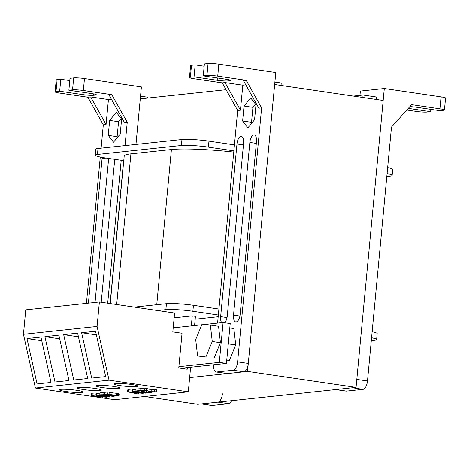 <?xml version="1.0" encoding="UTF-8"?>
<svg xmlns="http://www.w3.org/2000/svg" width="469" height="469" viewBox="0 0 469 469"><rect width="100%" height="100%" fill="white"/><g stroke="black" fill="none" stroke-linecap="round" stroke-linejoin="round"><path stroke-width="0.7" d="M218.191 316.751L195.163 319.213M144.669 396.481L197.742 404.29L356.047 387.365L383.167 100.489L274.652 84.52L247.532 371.395L189.646 377.586M356.047 387.365L247.532 371.395M226.07 89.714L140.272 98.883M231.698 400.661A8.049 3.611 98.4 0 1 228.661 403.698L212.094 405.468A8.049 3.611 98.4 0 1 211.677 405.462L201.207 403.92M201.002 403.891A8.049 3.611 -81.6 0 0 201.424 403.897L217.985 402.126A8.049 3.611 -81.6 0 0 222.423 393.761M121.16 118.569L118.546 121.741L117.133 136.678L117.584 137.265M109.652 120.427L116.335 112.32L121.612 119.149L120.199 134.093L113.516 142.201L108.239 135.371L109.652 120.427L118.546 121.741M108.239 135.371L117.133 136.678M101.222 302.241L114.735 159.337M121.201 160.292L107.694 303.197M88.407 303.15L102.107 158.235A7.24 3.248 98.4 0 1 102.201 157.432M108.65 158.446L95.037 302.441M147.852 98.074L147.928 97.265L140.53 96.174M127.24 122.303L124.478 122.597L109.048 94.99L111.81 94.697L127.24 122.303L125.035 145.595M123.617 160.644L110.104 303.549M135.969 144.423L141.404 86.929L84.479 78.552A8.049 0.827 -174.6 0 0 73.68 77.901L72.554 89.855L68.873 90.247L91.994 93.648A8.049 0.827 5.4 0 1 96.327 94.802A8.049 0.827 5.4 0 1 95.43 95.09L93.589 95.289A8.049 0.827 5.4 0 1 82.79 94.632L59.669 91.232L55.987 91.625A8.049 0.827 5.4 0 0 55.09 91.912A8.049 0.827 5.4 0 0 59.416 93.061L87.879 97.253L90.64 96.96L108.433 99.575L111.434 99.252M108.433 99.575L106.07 124.566L103.309 124.86L87.879 97.253M86.437 303.361L100.266 157.056M101.105 148.151L103.309 124.86M59.669 91.232L60.794 79.279L57.112 79.671A8.049 0.827 -174.6 0 0 56.221 79.959L55.09 91.912M111.81 94.697L83.347 90.505L84.479 78.552M72.554 89.855A8.049 0.827 5.4 0 1 83.347 90.505M73.68 77.901L69.998 78.294L68.873 90.247M60.794 79.279L69.781 80.598M106.07 124.566L90.64 96.96M353.333 96.098L363.076 95.055L362.848 97.499M376.191 99.463L376.419 97.019L363.076 95.055M335.587 389.551L346.052 391.093A8.049 3.611 -81.6 0 0 346.474 391.099L363.041 389.329A8.049 3.611 -81.6 0 0 367.473 380.969L391.474 127.052L411.63 104.675L440.092 108.867A8.049 0.827 5.4 0 1 444.419 110.016A8.049 0.827 5.4 0 1 443.522 110.309L439.846 110.702L416.718 107.295A8.049 0.827 5.4 0 0 409.865 106.633M363.041 389.329L352.366 387.757L335.798 389.528A8.049 3.611 98.4 0 1 335.382 389.522M444.419 110.016L445.55 98.062A8.049 0.827 -174.6 0 0 441.218 96.913L384.293 88.535L360.362 91.092L359.958 95.389M406.793 110.045L416.161 111.423A8.049 0.827 5.4 0 0 426.96 112.079L430.642 111.686L408.282 108.392M430.859 109.377L430.642 111.686M367.473 380.969L356.803 379.398L384.293 88.535M244.032 106.064L242.62 121.002L247.89 127.838L254.573 119.724L255.986 104.786L250.716 97.951L244.032 106.064L252.926 107.372L255.541 104.2M251.964 122.896L251.513 122.315L252.926 107.372M242.62 121.002L251.513 122.315M224.633 322.736A7.24 3.248 -81.6 0 0 227.272 315.924L243.593 143.268A7.24 3.248 -81.6 0 0 241.336 136.456A7.24 3.248 -81.6 0 0 236.968 143.977L220.647 316.634A7.24 3.248 -81.6 0 0 221.708 322.654M240.146 314.394L256.467 141.732A7.24 3.248 -81.6 0 0 254.21 134.92A7.24 3.248 -81.6 0 0 249.842 142.441L233.521 315.098A7.24 3.248 -81.6 0 0 235.778 321.91A7.24 3.248 -81.6 0 0 240.146 314.394M274.881 82.075L281.248 83.013L281.019 85.452M213.653 364.765A8.049 3.611 -81.6 0 0 216.191 371.981A8.049 3.611 -81.6 0 0 216.614 371.987L233.181 370.217A8.049 3.611 -81.6 0 0 237.613 361.857L261.614 107.934L246.19 80.328L243.429 80.621L258.853 108.233L261.614 107.934M237.613 361.857L248.289 363.428A8.049 3.611 98.4 0 1 243.851 371.788L227.283 373.559A8.049 3.611 98.4 0 1 226.867 373.553L216.191 371.981M245.809 84.889L242.807 85.211L225.02 82.591L222.259 82.884L193.797 78.698A8.049 0.827 -174.6 0 1 189.464 77.549A8.049 0.827 -174.6 0 1 190.361 77.256L194.043 76.863L217.17 80.269A8.049 0.827 -174.6 0 0 227.969 80.92L229.81 80.727A8.049 0.827 -174.6 0 0 230.701 80.433A8.049 0.827 -174.6 0 0 226.375 79.284L203.247 75.878L204.378 63.925L208.06 63.532A8.049 0.827 5.4 0 1 218.859 64.189L275.784 72.566L248.289 363.428M222.259 82.884L237.683 110.496L240.445 110.203L242.807 85.211M237.683 110.496L217.587 323.094M218.859 64.189L217.727 76.142A8.049 0.827 -174.6 0 0 206.929 75.486L208.06 63.532M203.247 75.878L206.929 75.486M217.727 76.142L246.19 80.328M189.464 77.549L190.596 65.596A8.049 0.827 5.4 0 1 191.493 65.302L195.174 64.91L194.043 76.863M204.162 66.235L195.174 64.91M225.02 82.591L240.445 110.203M123.763 160.668L106.041 158.059A20.12 2.069 5.4 0 1 95.219 155.18A20.12 2.069 5.4 0 1 97.458 154.459L181.397 145.484A20.12 2.069 5.4 0 1 208.388 147.119L233.867 150.866M95.219 155.18L95.782 149.206A20.12 2.069 5.4 0 1 98.021 148.48L181.96 139.51A20.12 2.069 5.4 0 1 208.957 141.14L234.436 144.892M387.077 173.571A20.12 2.069 5.4 0 1 392.125 175.441A20.12 2.069 5.4 0 1 389.886 176.168L386.802 176.496M387.646 167.597A20.12 2.069 5.4 0 1 392.688 169.467L392.125 175.441M371.559 337.733A20.12 2.069 5.4 0 1 376.607 339.603L377.17 333.623A20.12 2.069 -174.6 0 0 372.128 331.753M376.607 339.603A20.12 2.069 5.4 0 1 374.368 340.324L371.284 340.658M218.917 309.048L193.439 305.301A20.12 2.069 -174.6 0 0 166.442 303.666L134.263 307.107M157.549 310.531L165.879 309.64A20.12 2.069 5.4 0 1 192.87 311.275L218.355 315.027M110.256 303.572L124.203 156.036A60.354 6.203 5.4 0 1 130.921 153.861L171.419 149.535A60.354 6.203 5.4 0 1 233.755 152.067M197.59 355.989L195.696 339.574L202.08 324.12L210.364 325.081L212.258 341.496L205.873 356.95L197.59 355.989L205.873 356.95M212.258 341.496L220.442 342.698L218.548 326.283L210.364 325.081M220.442 342.698L214.057 358.152M180.864 368.271L226.439 363.399L230.203 323.557L223.086 322.508L219.322 362.355L178.888 366.676M226.439 363.399L219.322 362.355M173.196 327.843L201.805 324.783M204.93 324.448L223.086 322.508M229.792 327.937L233.843 328.535L235.743 344.95L229.353 360.403L226.756 360.022M235.743 344.95L228.286 343.853M229.353 360.403L226.75 360.104M96.602 393.116L96.415 395.109C94.961 395.244 96.438 395.637 100.847 396.282L109.383 397.014C110.86 396.88 109.383 396.487 104.956 395.842L95.893 395.256L96.086 393.268L99.967 393.204M109.383 397.014L109.91 396.862L109.992 396.018M98.191 395.291L98.162 395.607L97.798 395.308L100.108 395.408L107.999 396.815L101.726 396.188L97.798 395.308M107.647 396.516L107.999 396.815M156.529 391.791L151.071 391.668L144.698 390.015L140.723 390.437L145.331 390.314L150.285 391.779L155.626 392.072L156.529 391.791L156.716 389.798L154.94 389.534L154.752 391.527M154.776 391.609L154.94 389.534M140.723 390.437L140.911 388.443L144.886 388.021L151.258 389.675L154.952 389.71M146.65 388.279L146.463 390.272M144.886 388.021L144.698 390.015M128.483 391.744L127.556 391.844L137.792 393.913L130.101 392.107L143.151 393.344L128.483 391.744L128.67 389.757L132.405 390.161M138.736 393.057L138.66 393.819M128.67 389.757L127.744 389.85L127.556 391.844M151.692 392.307L146.234 392.184L139.862 390.53L135.887 390.953L140.495 390.829L145.449 392.295L150.789 392.594L151.727 391.961M149.951 391.726L149.916 392.043M149.904 391.721L149.939 392.125M135.887 390.953L136.074 388.959L140.893 388.66M140.049 388.537L139.862 390.53M109.066 394.148L104.651 394.294L118.956 395.942L117.936 395.701L118.551 395.543L107.893 394.271L109.066 394.148L109.254 392.154L107.981 391.967L107.794 393.96M109.224 392.447L118.739 393.55L119.144 393.948L118.956 395.942M107.981 391.967L104.839 392.301L104.651 394.294M116.429 393.509L116.242 395.496M117.602 393.38L117.408 395.373M118.739 393.55L118.551 395.543M145.777 393.128C147.254 392.987 145.777 392.594 141.351 391.949L132.815 391.216C131.355 391.357 132.833 391.744 137.241 392.389L145.777 393.128L146.305 392.975L146.357 392.418M138.121 392.295L134.556 391.715L134.193 391.422L136.502 391.515L144.399 392.922L138.121 392.295M144.047 392.623L144.399 392.922M133.003 389.223L132.815 391.216L132.293 391.369L132.481 389.376L136.045 389.282M134.585 391.398L134.556 391.715L134.193 391.422M104.229 394.664L99.815 394.81L114.119 396.457L113.105 396.217L113.715 396.059L103.063 394.787L104.229 394.664L104.417 392.67L103.151 392.483L102.957 394.476M114.219 395.414L114.119 396.457M103.151 392.483L100.003 392.817L99.815 394.81M111.499 395.009L111.405 396.018M104.394 392.963L104.775 393.016M112.642 395.179L112.578 395.889M113.785 395.349L113.715 396.059M93.706 396L106.756 397.231L92.082 395.637L91.162 395.736L101.392 397.806L93.706 396M91.162 395.736L91.349 393.743L96.01 394.054M92.27 393.643L92.082 395.637M102.336 396.95L102.265 397.712M101.679 397.776L114.671 399.688L188.298 391.814L109.037 380.148L97.083 326.447L99.393 301.972L174.597 313.04L172.815 331.905L182.042 333.26L178.765 367.96L187.213 369.203L187.366 367.579M100.085 397.542L35.41 388.021L109.037 380.148M120.469 385.653A12.071 1.243 5.4 0 1 113.973 383.923A12.071 1.243 5.4 0 1 126.108 383.824A12.071 1.243 5.4 0 1 138.009 386.198A12.071 1.243 5.4 0 1 120.469 385.653M102.541 387.57A12.071 1.243 5.4 0 1 96.045 385.84A12.071 1.243 5.4 0 1 108.181 385.741A12.071 1.243 5.4 0 1 120.082 388.115A12.071 1.243 5.4 0 1 102.541 387.57M83.781 389.575A12.071 1.243 5.4 0 1 77.285 387.845A12.071 1.243 5.4 0 1 89.421 387.746A12.071 1.243 5.4 0 1 101.316 390.12A12.071 1.243 5.4 0 1 83.781 389.575M65.848 391.492A12.071 1.243 5.4 0 1 59.358 389.762A12.071 1.243 5.4 0 1 71.487 389.663A12.071 1.243 5.4 0 1 83.388 392.037A12.071 1.243 5.4 0 1 65.848 391.492M63.678 334.649L77.631 333.16L87.726 378.495L73.768 379.99L63.678 334.649L78.446 336.824M81.606 332.732L95.559 331.243L105.654 376.578L91.701 378.073L81.606 332.732L96.38 334.907M44.913 336.654L58.871 335.165L68.966 380.506L55.008 381.995L44.913 336.654L59.686 338.829M26.985 338.571L40.944 337.082L51.039 382.423L37.08 383.912L26.985 338.571L41.759 340.746M35.41 388.021L23.45 334.315L25.766 309.845L99.393 301.972M191.305 325.908L192.255 315.883L195.432 316.346L194.565 325.556M192.255 315.883L174.146 317.818M190.625 367.227L188.298 391.814M23.45 334.315L97.083 326.447M201.424 403.897L212.094 405.468M228.661 403.698L217.985 402.126M102.107 158.235L108.579 159.19M55.987 91.625L57.112 79.671M95.43 95.09L95.5 94.345M82.79 94.632L83.007 92.329M93.589 95.289L93.718 93.935M346.474 391.099L335.798 389.528M441.218 96.913L440.092 108.867M220.647 316.634L227.031 317.572M236.968 143.977L243.434 144.927M233.521 315.098L239.905 316.042M249.842 142.441L256.309 143.391M243.851 371.788L233.181 370.217M216.614 371.987L227.283 373.559M191.493 65.302L190.361 77.256M227.969 80.92L228.092 79.566M217.17 80.269L217.387 77.96M229.81 80.727L229.88 79.982M98.021 148.48L97.458 154.459M181.96 139.51L181.397 145.484M208.957 141.14L208.388 147.119M192.87 311.275L193.439 305.301M165.879 309.64L166.442 303.666M130.921 153.861L116.681 304.516M171.419 149.535L156.752 304.703M105.009 395.285L104.956 395.842M105.812 396.199L105.765 396.721M154.436 389.862L154.248 391.855M153.14 389.874L152.953 391.867M151.258 389.675L151.071 391.668M148.093 388.889L147.905 390.882M149.476 391.65L149.412 392.371M148.21 391.398L148.116 392.383M146.369 390.777L146.234 392.184M143.151 390.542L143.068 391.398M141.421 391.246L141.351 391.949M142.213 392.307L142.16 392.834"/></g></svg>
